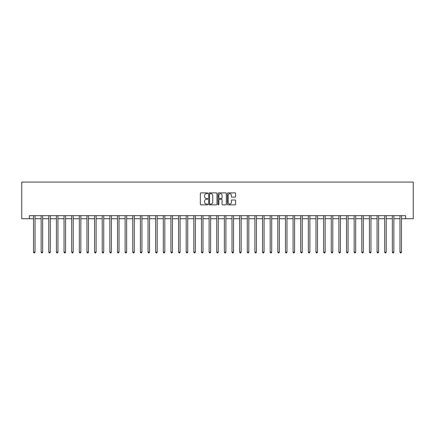 <?xml version="1.0" encoding="UTF-8"?>
<svg xmlns="http://www.w3.org/2000/svg" width="435" height="435" viewBox="0 0 435 435"><rect width="100%" height="100%" fill="white"/><g stroke="black" fill="none" stroke-linecap="round" stroke-linejoin="round"><path stroke-width="0.65" d="M207.729 193.298A0.419 0.419 0 0 0 207.31 192.879L200.937 192.879A0.598 0.598 0 0 0 200.339 193.477L200.339 204.265A0.598 0.598 0 0 0 200.937 204.869L207.31 204.869A0.419 0.419 0 0 0 207.729 204.445A0.419 0.419 0 0 0 207.31 204.026L206.484 204.026A1.919 1.919 0 0 1 204.564 202.106L204.564 201.209A1.919 1.919 0 0 1 206.484 199.29L207.31 199.29A0.419 0.419 0 0 0 207.729 198.871A0.419 0.419 0 0 0 207.31 198.452L206.484 198.452A1.919 1.919 0 0 1 204.564 196.533L204.564 195.636A1.919 1.919 0 0 1 206.484 193.716L207.31 193.716A0.419 0.419 0 0 0 207.729 193.298M235.02 197.104A0.598 0.598 0 0 0 235.618 196.506L235.618 193.477A0.598 0.598 0 0 0 235.02 192.879L227.945 192.879A0.598 0.598 0 0 0 227.347 193.477L227.347 204.265A0.598 0.598 0 0 0 227.945 204.869L235.02 204.869A0.598 0.598 0 0 0 235.618 204.265L235.618 200.611A0.598 0.598 0 0 0 235.02 200.013L231.991 200.013A0.598 0.598 0 0 0 231.393 200.611L231.393 202.422A1.604 1.604 0 0 1 229.789 204.026A1.604 1.604 0 0 1 228.185 202.422L228.185 195.32A1.604 1.604 0 0 1 229.789 193.716A1.604 1.604 0 0 1 231.393 195.32L231.393 196.506A0.598 0.598 0 0 0 231.991 197.104L235.02 197.104M29.384 218.723L29.384 215.668L405.616 215.668L405.616 218.723L413.25 218.723L413.25 182.075L21.75 182.075L21.75 218.723L33.506 218.723M216.978 193.477A0.598 0.598 0 0 0 216.374 192.879L209.3 192.879A0.598 0.598 0 0 0 208.702 193.477L208.702 204.265A0.598 0.598 0 0 0 209.3 204.869L216.374 204.869A0.598 0.598 0 0 0 216.978 204.265L216.978 193.477M218.626 192.879L225.7 192.879A0.598 0.598 0 0 1 226.298 193.477L226.298 204.265A0.598 0.598 0 0 1 225.7 204.869L222.671 204.869A0.598 0.598 0 0 1 222.073 204.265L222.073 199.893A0.598 0.598 0 0 0 221.469 199.29L219.463 199.29A0.598 0.598 0 0 0 218.865 199.893L218.865 204.445A0.419 0.419 0 0 1 218.446 204.869A0.419 0.419 0 0 1 218.022 204.445L218.022 193.477A0.598 0.598 0 0 1 218.626 192.879M35.034 218.723L41.14 218.723M42.668 218.723L48.774 218.723M50.302 218.723L56.409 218.723M57.937 218.723L64.043 218.723M65.571 218.723L71.683 218.723M73.205 218.723L79.317 218.723M80.839 218.723L86.951 218.723M88.474 218.723L94.585 218.723M96.113 218.723L102.22 218.723M103.748 218.723L109.854 218.723M111.382 218.723L117.488 218.723M119.016 218.723L125.122 218.723M126.65 218.723L132.757 218.723M134.284 218.723L140.391 218.723M141.919 218.723L148.025 218.723M149.553 218.723L155.659 218.723M157.187 218.723L163.294 218.723M164.821 218.723L170.928 218.723M172.456 218.723L178.562 218.723M180.09 218.723L186.196 218.723M187.724 218.723L193.831 218.723M195.358 218.723L201.465 218.723M202.993 218.723L209.104 218.723M210.627 218.723L216.739 218.723M218.261 218.723L224.373 218.723M225.895 218.723L232.007 218.723M233.535 218.723L239.642 218.723M241.169 218.723L247.276 218.723M248.804 218.723L254.91 218.723M256.438 218.723L262.544 218.723M264.072 218.723L270.178 218.723M271.706 218.723L277.813 218.723M279.341 218.723L285.447 218.723M286.975 218.723L293.081 218.723M294.609 218.723L300.715 218.723M302.243 218.723L308.35 218.723M309.878 218.723L315.984 218.723M317.512 218.723L323.618 218.723M325.146 218.723L331.252 218.723M332.78 218.723L338.887 218.723M340.415 218.723L346.526 218.723M348.049 218.723L354.161 218.723M355.683 218.723L361.795 218.723M363.317 218.723L369.429 218.723M370.957 218.723L377.063 218.723M378.591 218.723L384.698 218.723M386.226 218.723L392.332 218.723M393.86 218.723L399.966 218.723M401.494 218.723L405.616 218.723M209.964 193.716A0.419 0.419 0 0 0 209.54 194.135L209.54 203.607A0.419 0.419 0 0 0 209.964 204.026L210.828 204.026A1.919 1.919 0 0 0 212.748 202.106L212.748 195.636A1.919 1.919 0 0 0 210.828 193.716L209.964 193.716M222.073 195.348A1.604 1.604 0 0 0 220.469 193.744A1.604 1.604 0 0 0 218.865 195.348L218.865 197.854A0.598 0.598 0 0 0 219.463 198.452L221.469 198.452A0.598 0.598 0 0 0 222.073 197.854L222.073 195.348M35.11 215.668L35.077 215.744A0.609 0.609 90 0 0 35.034 215.972L35.034 252.131L33.506 252.131L33.506 215.972A0.609 0.609 90 0 0 33.462 215.744L33.43 215.668M35.034 252.131L34.577 252.925L33.963 252.925L33.506 252.131M42.744 215.668L42.712 215.744A0.609 0.609 87.2 0 0 42.668 215.972L42.668 252.131L41.14 252.131L41.14 215.972A0.609 0.609 87.2 0 0 41.097 215.744L41.064 215.668M42.668 252.131L42.211 252.925L41.602 252.925L41.14 252.131M50.378 215.668L50.346 215.744A0.609 0.609 87.2 0 0 50.302 215.972L50.302 252.131L48.774 252.131L48.774 215.972A0.609 0.609 87.2 0 0 48.731 215.744L48.704 215.668M50.302 252.131L49.846 252.925L49.237 252.925L48.774 252.131M58.013 215.668L57.98 215.744A0.609 0.609 87.2 0 0 57.937 215.972L57.937 252.131L56.409 252.131L56.409 215.972A0.609 0.609 87.2 0 0 56.365 215.744L56.338 215.668M57.937 252.131L57.48 252.925L56.871 252.925L56.409 252.131M65.647 215.668L65.614 215.744A0.609 0.609 87.2 0 0 65.571 215.972L65.571 252.131L64.043 252.131L64.043 215.972A0.609 0.609 87.2 0 0 63.999 215.744L63.972 215.668M65.571 252.131L65.114 252.925L64.505 252.925L64.043 252.131M73.281 215.668L73.249 215.744A0.609 0.609 87.2 0 0 73.205 215.972L73.205 252.131L71.683 252.131L71.683 215.972A0.609 0.609 87.2 0 0 71.634 215.744L71.606 215.668M73.205 252.131L72.748 252.925L72.139 252.925L71.683 252.131M80.915 215.668L80.888 215.744A0.609 0.609 87.2 0 0 80.839 215.972L80.839 252.131L79.317 252.131L79.317 215.972A0.609 0.609 87.2 0 0 79.268 215.744L79.241 215.668M80.839 252.131L80.383 252.925L79.774 252.925L79.317 252.131M88.55 215.668L88.522 215.744A0.609 0.609 87.2 0 0 88.474 215.972L88.474 252.131L86.951 252.131L86.951 215.972A0.609 0.609 87.2 0 0 86.908 215.744L86.875 215.668M88.474 252.131L88.017 252.925L87.408 252.925L86.951 252.131M96.184 215.668L96.157 215.744A0.609 0.609 87.2 0 0 96.113 215.972L96.113 252.131L94.585 252.131L94.585 215.972A0.609 0.609 87.2 0 0 94.542 215.744L94.509 215.668M96.113 252.131L95.651 252.925L95.042 252.925L94.585 252.131M103.818 215.668L103.791 215.744A0.609 0.609 87.2 0 0 103.748 215.972L103.748 252.131L102.22 252.131L102.22 215.972A0.609 0.609 87.2 0 0 102.176 215.744L102.143 215.668M103.748 252.131L103.285 252.925L102.676 252.925L102.22 252.131M111.452 215.668L111.425 215.744A0.609 0.609 87.2 0 0 111.382 215.972L111.382 252.131L109.854 252.131L109.854 215.972A0.609 0.609 87.2 0 0 109.81 215.744L109.778 215.668M111.382 252.131L110.92 252.925L110.311 252.925L109.854 252.131M119.092 215.668L119.059 215.744A0.609 0.609 87.2 0 0 119.016 215.972L119.016 252.131L117.488 252.131L117.488 215.972A0.609 0.609 87.2 0 0 117.445 215.744L117.412 215.668M119.016 252.131L118.554 252.925L117.945 252.925L117.488 252.131M126.726 215.668L126.694 215.744A0.609 0.609 87.2 0 0 126.65 215.972L126.65 252.131L125.122 252.131L125.122 215.972A0.609 0.609 87.2 0 0 125.079 215.744L125.046 215.668M126.65 252.131L126.188 252.925L125.579 252.925L125.122 252.131M134.361 215.668L134.328 215.744A0.609 0.609 87.2 0 0 134.284 215.972L134.284 252.131L132.757 252.131L132.757 215.972A0.609 0.609 87.2 0 0 132.713 215.744L132.68 215.668M134.284 252.131L133.828 252.925L133.213 252.925L132.757 252.131M141.995 215.668L141.962 215.744A0.609 0.609 87.2 0 0 141.919 215.972L141.919 252.131L140.391 252.131L140.391 215.972A0.609 0.609 87.2 0 0 140.347 215.744L140.315 215.668M141.919 252.131L141.462 252.925L140.848 252.925L140.391 252.131M149.629 215.668L149.596 215.744A0.609 0.609 87.2 0 0 149.553 215.972L149.553 252.131L148.025 252.131L148.025 215.972A0.609 0.609 87.2 0 0 147.982 215.744L147.949 215.668M149.553 252.131L149.096 252.925L148.482 252.925L148.025 252.131M157.263 215.668L157.231 215.744A0.609 0.609 87.2 0 0 157.187 215.972L157.187 252.131L155.659 252.131L155.659 215.972A0.609 0.609 87.2 0 0 155.616 215.744L155.583 215.668M157.187 252.131L156.73 252.925L156.116 252.925L155.659 252.131M164.898 215.668L164.865 215.744A0.609 0.609 87.2 0 0 164.821 215.972L164.821 252.131L163.294 252.131L163.294 215.972A0.609 0.609 87.2 0 0 163.25 215.744L163.217 215.668M164.821 252.131L164.365 252.925L163.75 252.925L163.294 252.131M172.532 215.668L172.499 215.744A0.609 0.609 87.2 0 0 172.456 215.972L172.456 252.131L170.928 252.131L170.928 215.972A0.609 0.609 87.2 0 0 170.884 215.744L170.852 215.668M172.456 252.131L171.999 252.925L171.39 252.925L170.928 252.131M180.166 215.668L180.133 215.744A0.609 0.609 87.2 0 0 180.09 215.972L180.09 252.131L178.562 252.131L178.562 215.972A0.609 0.609 87.2 0 0 178.519 215.744L178.486 215.668M180.09 252.131L179.633 252.925L179.024 252.925L178.562 252.131M187.8 215.668L187.768 215.744A0.609 0.609 87.2 0 0 187.724 215.972L187.724 252.131L186.196 252.131L186.196 215.972A0.609 0.609 87.2 0 0 186.153 215.744L186.126 215.668M187.724 252.131L187.267 252.925L186.658 252.925L186.196 252.131M195.435 215.668L195.402 215.744A0.609 0.609 87.2 0 0 195.358 215.972L195.358 252.131L193.831 252.131L193.831 215.972A0.609 0.609 87.2 0 0 193.787 215.744L193.76 215.668M195.358 252.131L194.902 252.925L194.293 252.925L193.831 252.131M203.069 215.668L203.036 215.744A0.609 0.609 87.2 0 0 202.993 215.972L202.993 252.131L201.465 252.131L201.465 215.972A0.609 0.609 87.2 0 0 201.421 215.744L201.394 215.668M202.993 252.131L202.536 252.925L201.927 252.925L201.465 252.131M210.703 215.668L210.67 215.744A0.609 0.609 87.2 0 0 210.627 215.972L210.627 252.131L209.104 252.131L209.104 215.972A0.609 0.609 87.2 0 0 209.056 215.744L209.028 215.668M210.627 252.131L210.17 252.925L209.561 252.925L209.104 252.131M218.337 215.668L218.31 215.744A0.609 0.609 87.2 0 0 218.261 215.972L218.261 252.131L216.739 252.131L216.739 215.972A0.609 0.609 87.2 0 0 216.69 215.744L216.663 215.668M218.261 252.131L217.804 252.925L217.195 252.925L216.739 252.131M225.972 215.668L225.944 215.744A0.609 0.609 87.2 0 0 225.895 215.972L225.895 252.131L224.373 252.131L224.373 215.972A0.609 0.609 87.2 0 0 224.329 215.744L224.297 215.668M225.895 252.131L225.439 252.925L224.83 252.925L224.373 252.131M233.606 215.668L233.579 215.744A0.609 0.609 87.2 0 0 233.535 215.972L233.535 252.131L232.007 252.131L232.007 215.972A0.609 0.609 87.2 0 0 231.964 215.744L231.931 215.668M233.535 252.131L233.073 252.925L232.464 252.925L232.007 252.131M241.24 215.668L241.213 215.744A0.609 0.609 87.2 0 0 241.169 215.972L241.169 252.131L239.642 252.131L239.642 215.972A0.609 0.609 87.2 0 0 239.598 215.744L239.565 215.668M241.169 252.131L240.707 252.925L240.098 252.925L239.642 252.131M248.874 215.668L248.847 215.744A0.609 0.609 87.2 0 0 248.804 215.972L248.804 252.131L247.276 252.131L247.276 215.972A0.609 0.609 87.2 0 0 247.232 215.744L247.2 215.668M248.804 252.131L248.341 252.925L247.732 252.925L247.276 252.131M256.514 215.668L256.481 215.744A0.609 0.609 87.2 0 0 256.438 215.972L256.438 252.131L254.91 252.131L254.91 215.972A0.609 0.609 87.2 0 0 254.867 215.744L254.834 215.668M256.438 252.131L255.976 252.925L255.367 252.925L254.91 252.131M264.148 215.668L264.116 215.744A0.609 0.609 87.2 0 0 264.072 215.972L264.072 252.131L262.544 252.131L262.544 215.972A0.609 0.609 87.2 0 0 262.501 215.744L262.468 215.668M264.072 252.131L263.61 252.925L263.001 252.925L262.544 252.131M271.783 215.668L271.75 215.744A0.609 0.609 87.2 0 0 271.706 215.972L271.706 252.131L270.178 252.131L270.178 215.972A0.609 0.609 87.2 0 0 270.135 215.744L270.102 215.668M271.706 252.131L271.25 252.925L270.635 252.925L270.178 252.131M279.417 215.668L279.384 215.744A0.609 0.609 87.2 0 0 279.341 215.972L279.341 252.131L277.813 252.131L277.813 215.972A0.609 0.609 87.2 0 0 277.769 215.744L277.737 215.668M279.341 252.131L278.884 252.925L278.269 252.925L277.813 252.131M287.051 215.668L287.018 215.744A0.609 0.609 87.2 0 0 286.975 215.972L286.975 252.131L285.447 252.131L285.447 215.972A0.609 0.609 87.2 0 0 285.403 215.744L285.371 215.668M286.975 252.131L286.518 252.925L285.904 252.925L285.447 252.131M294.685 215.668L294.653 215.744A0.609 0.609 87.2 0 0 294.609 215.972L294.609 252.131L293.081 252.131L293.081 215.972A0.609 0.609 87.2 0 0 293.038 215.744L293.005 215.668M294.609 252.131L294.152 252.925L293.538 252.925L293.081 252.131M302.32 215.668L302.287 215.744A0.609 0.609 87.2 0 0 302.243 215.972L302.243 252.131L300.715 252.131L300.715 215.972A0.609 0.609 87.2 0 0 300.672 215.744L300.639 215.668M302.243 252.131L301.787 252.925L301.172 252.925L300.715 252.131M309.954 215.668L309.921 215.744A0.609 0.609 87.2 0 0 309.878 215.972L309.878 252.131L308.35 252.131L308.35 215.972A0.609 0.609 87.2 0 0 308.306 215.744L308.274 215.668M309.878 252.131L309.421 252.925L308.812 252.925L308.35 252.131M317.588 215.668L317.555 215.744A0.609 0.609 87.2 0 0 317.512 215.972L317.512 252.131L315.984 252.131L315.984 215.972A0.609 0.609 87.2 0 0 315.94 215.744L315.908 215.668M317.512 252.131L317.055 252.925L316.446 252.925L315.984 252.131M325.222 215.668L325.19 215.744A0.609 0.609 87.2 0 0 325.146 215.972L325.146 252.131L323.618 252.131L323.618 215.972A0.609 0.609 87.2 0 0 323.575 215.744L323.548 215.668M325.146 252.131L324.689 252.925L324.08 252.925L323.618 252.131M332.857 215.668L332.824 215.744A0.609 0.609 87.2 0 0 332.78 215.972L332.78 252.131L331.252 252.131L331.252 215.972A0.609 0.609 87.2 0 0 331.209 215.744L331.182 215.668M332.78 252.131L332.324 252.925L331.715 252.925L331.252 252.131M340.491 215.668L340.458 215.744A0.609 0.609 87.2 0 0 340.415 215.972L340.415 252.131L338.887 252.131L338.887 215.972A0.609 0.609 87.2 0 0 338.843 215.744L338.816 215.668M340.415 252.131L339.958 252.925L339.349 252.925L338.887 252.131M348.125 215.668L348.092 215.744A0.609 0.609 87.2 0 0 348.049 215.972L348.049 252.131L346.526 252.131L346.526 215.972A0.609 0.609 87.2 0 0 346.478 215.744L346.45 215.668M348.049 252.131L347.592 252.925L346.983 252.925L346.526 252.131M355.759 215.668L355.732 215.744A0.609 0.609 87.2 0 0 355.683 215.972L355.683 252.131L354.161 252.131L354.161 215.972A0.609 0.609 87.2 0 0 354.112 215.744L354.085 215.668M355.683 252.131L355.226 252.925L354.617 252.925L354.161 252.131M363.394 215.668L363.366 215.744A0.609 0.609 87.2 0 0 363.317 215.972L363.317 252.131L361.795 252.131L361.795 215.972A0.609 0.609 87.2 0 0 361.751 215.744L361.719 215.668M363.317 252.131L362.861 252.925L362.252 252.925L361.795 252.131M371.028 215.668L371.001 215.744A0.609 0.609 87.2 0 0 370.957 215.972L370.957 252.131L369.429 252.131L369.429 215.972A0.609 0.609 87.2 0 0 369.386 215.744L369.353 215.668M370.957 252.131L370.495 252.925L369.886 252.925L369.429 252.131M378.662 215.668L378.635 215.744A0.609 0.609 87.2 0 0 378.591 215.972L378.591 252.131L377.063 252.131L377.063 215.972A0.609 0.609 87.2 0 0 377.02 215.744L376.987 215.668M378.591 252.131L378.129 252.925L377.52 252.925L377.063 252.131M386.296 215.668L386.269 215.744A0.609 0.609 87.2 0 0 386.226 215.972L386.226 252.131L384.698 252.131L384.698 215.972A0.609 0.609 87.2 0 0 384.654 215.744L384.622 215.668M386.226 252.131L385.763 252.925L385.154 252.925L384.698 252.131M393.936 215.668L393.903 215.744A0.609 0.609 87.2 0 0 393.86 215.972L393.86 252.131L392.332 252.131L392.332 215.972A0.609 0.609 87.2 0 0 392.288 215.744L392.256 215.668M393.86 252.131L393.398 252.925L392.789 252.925L392.332 252.131M401.57 215.668L401.538 215.744A0.609 0.609 87.2 0 0 401.494 215.972L401.494 252.131L399.966 252.131L399.966 215.972A0.609 0.609 87.2 0 0 399.923 215.744L399.89 215.668M401.494 252.131L401.037 252.925L400.423 252.925L399.966 252.131"/></g></svg>
